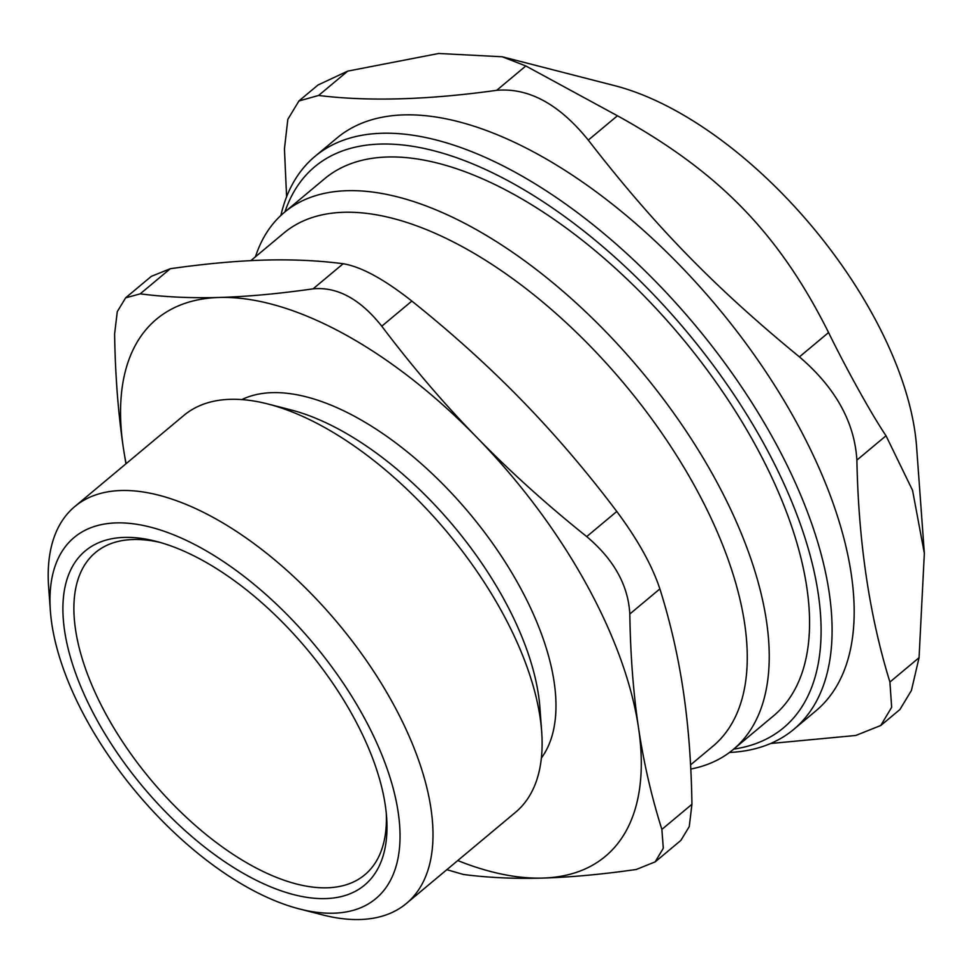 <?xml version="1.0" encoding="UTF-8"?>
<svg xmlns="http://www.w3.org/2000/svg" width="973" height="973" viewBox="0 0 973 973"><rect width="100%" height="100%" fill="white"/><g stroke="black" fill="none" stroke-linecap="round" stroke-linejoin="round"><path stroke-width="1.46" d="M386.269 813.233A209.998 103.235 50.1 0 1 165.057 795.926A209.998 103.235 50.1 0 1 133.228 539.516A209.998 103.235 50.1 0 1 160.01 542.399M284.931 211.895A365.556 179.713 50.1 0 1 508.636 181.063A365.556 179.713 50.1 0 1 794.26 507.93A365.556 179.713 50.1 0 1 733.715 749.113M733.192 749.551L773.523 715.86A350 172.063 -129.9 0 0 681.173 336.938A350 172.063 -129.9 0 0 324.739 178.643L284.396 212.345A350 172.063 50.1 0 1 640.842 370.628A350 172.063 50.1 0 1 733.192 749.551A350 172.063 50.1 0 1 690.794 769.059M729.495 752.47A373.34 183.532 -129.9 0 0 793.688 729.422A373.34 183.532 -129.9 0 0 784.457 459.949A373.34 183.532 -129.9 0 0 512.978 171.053A373.34 183.532 -129.9 0 0 314.972 156.398A373.34 183.532 -129.9 0 0 280.869 215.459M314.972 156.398L337.011 137.984A373.34 183.532 50.1 0 1 717.223 306.823A373.34 183.532 50.1 0 1 815.727 711.008L793.688 729.422M617.429 115.763L525.834 65.969L496.692 90.319C528.716 87.558 559.256 104.16 588.288 140.112L617.429 115.763C718.792 171.637 778.972 233.423 828.57 332.547L799.429 356.884C835.406 387.668 854.549 422.075 856.885 460.107L886.026 435.77C871.99 415.045 847.045 370.226 828.57 332.547M496.692 90.319C427.901 99.903 368.536 101.618 318.585 95.463L347.726 71.114L438.689 53.479L502.263 56.775L525.834 65.969M502.263 56.775L614.948 85.733A285.004 140.112 50.1 0 1 916.59 446.802L924.35 553.333L919.059 657.687L889.918 682.037L891.657 707.298L880.747 725.493L855.778 735.466L770.604 743.506M347.726 71.114L318.086 84.955M886.026 435.77L912.552 490.343L924.35 553.333M899.928 709.499L911.409 690.502L919.059 657.687M286.597 196.801L284.444 148.893L287.826 119.351L298.93 100.985L318.585 95.463M889.918 682.037C869.485 615.933 858.478 541.961 856.885 460.107M799.429 356.884C714.523 287.266 654.355 225.481 588.288 140.112M74.787 506.556L183.933 415.362A258.611 127.135 50.1 0 1 230.346 399.319A258.611 127.135 50.1 0 1 267.964 404.002L290.939 409.901A235.271 115.665 50.1 0 1 539.942 707.967L541.669 731.623A258.611 127.135 50.1 0 1 515.532 812.285L406.386 903.479A258.611 127.135 -129.9 0 0 366.93 661.336A258.611 127.135 -129.9 0 0 121.187 490.514A258.611 127.135 -129.9 0 0 74.787 506.556A258.611 127.135 -129.9 0 0 48.65 587.218L50.377 610.874A235.271 115.665 50.1 0 1 116.371 522.89A235.271 115.665 50.1 0 1 373.802 736.549A235.271 115.665 50.1 0 1 299.38 908.94A235.271 115.665 50.1 0 1 50.377 610.874M267.964 404.002A258.611 127.135 50.1 0 1 541.669 731.623M299.38 908.94L322.355 914.839A258.611 127.135 -129.9 0 0 359.974 919.521A258.611 127.135 -129.9 0 0 406.386 903.479M124.447 537.4A217.782 107.066 -129.9 0 0 159.426 805.449A217.782 107.066 -129.9 0 0 386.622 817.247A217.782 107.066 -129.9 0 0 156.118 541.341A217.782 107.066 -129.9 0 0 124.447 537.4M255.437 256.799A350 172.063 50.1 0 1 284.396 212.345M586.719 536.597C613.902 559.511 628.266 585.32 629.811 614.012L659.876 588.896C652.092 565.41 637.729 539.601 616.785 511.47L586.719 536.597C546.68 504.573 510.095 471.54 476.94 437.509C443.785 403.467 412.066 366.359 381.781 326.198L411.859 301.071C384.031 279.142 361.141 266.699 343.165 263.732L313.087 288.847C337.315 286.597 360.205 299.052 381.781 326.198M659.876 588.896C670.251 621.771 678.035 655.632 683.228 690.477C688.41 725.323 691.317 763.258 691.937 804.282L661.871 829.41C651.496 796.534 643.712 762.662 638.519 727.816C633.338 692.971 630.431 655.036 629.811 614.012M411.859 301.071C451.886 333.094 488.482 366.128 521.637 400.158C554.792 434.201 586.512 471.309 616.785 511.47M126.149 463.647A350 172.063 50.1 0 1 123.328 447.726C118.147 412.868 115.24 374.933 114.607 333.909L117.283 311.628L125.614 297.872L140.221 293.846L170.287 268.718C204.817 263.792 236.074 260.922 264.036 260.107C292.009 259.305 318.378 260.509 343.165 263.732M170.287 268.718L151.423 276.308M313.087 288.847C278.558 293.773 247.3 296.643 219.339 297.458C191.365 298.261 164.996 297.057 140.221 293.846M446.838 869.68L463.391 874.472C488.166 877.695 514.547 878.899 542.508 878.084A350 172.063 50.1 0 0 638.519 727.816A350 172.063 50.1 0 0 476.94 437.509A350 172.063 50.1 0 0 219.339 297.458A350 172.063 50.1 0 0 123.328 447.726L125.918 463.829M661.871 829.41L663.306 848.261L655.133 861.883L636.269 869.473C601.728 874.411 570.482 877.281 542.508 878.084A350 172.063 50.1 0 1 457.748 860.57M680.93 840.331L689.261 826.576L691.937 804.282M250.864 260.63L283.97 232.961A334.444 164.413 50.1 0 1 624.581 384.226A334.444 164.413 50.1 0 1 712.82 746.303L690.575 764.887M241.888 399.587A235.271 115.665 50.1 0 1 469.691 513.622A235.271 115.665 50.1 0 1 541.365 758.064M298.906 100.961L318.074 84.955M880.772 725.517L899.94 709.512M151.399 276.296L125.602 297.847M680.954 840.344L655.145 861.908"/></g></svg>
